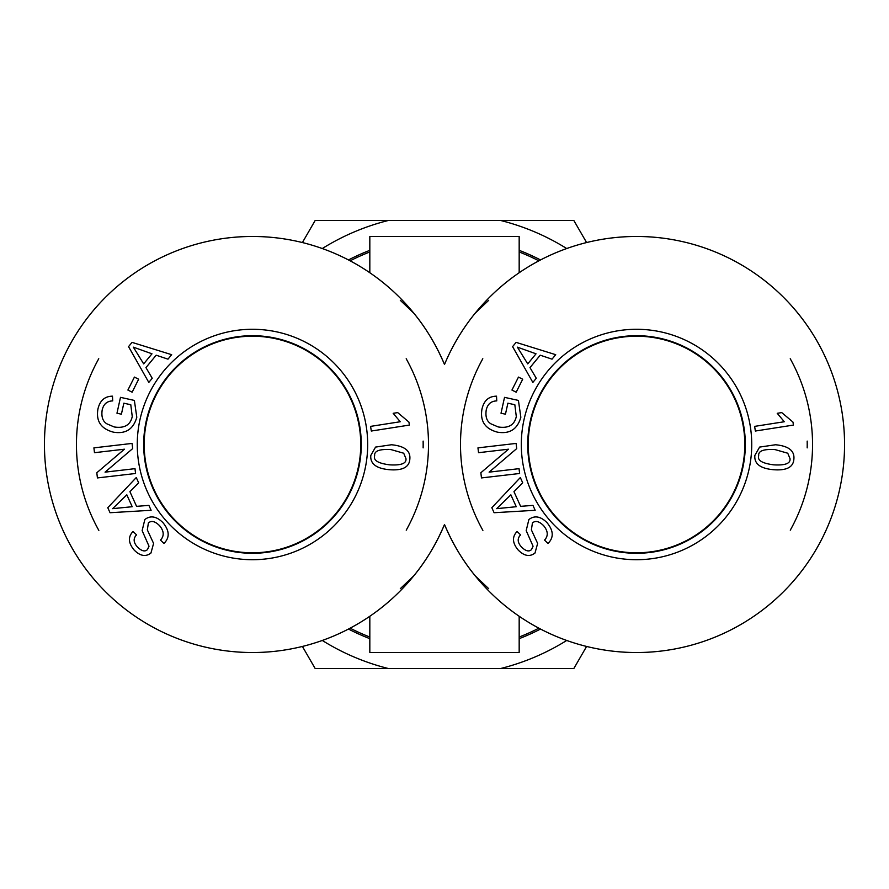<?xml version="1.0" encoding="UTF-8"?>
<svg xmlns="http://www.w3.org/2000/svg" width="889" height="889" viewBox="0 0 889 889"><rect width="100%" height="100%" fill="white"/><g stroke="black" fill="none" stroke-linecap="round" stroke-linejoin="round"><path stroke-width="1.33" d="M369.824 272.734L369.824 236.474L519.176 236.474L519.176 272.734M400.306 300.315L413.896 313.284C426.142 328.197 436.343 345.265 444.5 364.49A208.026 208.026 0 0 1 763.273 279.546A208.026 208.026 0 0 1 763.273 609.454A208.026 208.026 0 0 1 444.5 524.51C452.657 543.735 462.858 560.803 475.104 575.716L488.694 588.685M475.104 575.716A208.026 208.026 0 0 0 778.497 596.552A208.026 208.026 0 0 0 778.497 292.448A208.026 208.026 0 0 0 475.104 313.284L488.694 300.315M400.306 588.685L413.896 575.716C426.142 560.803 436.343 543.735 444.5 524.51A208.026 208.026 0 0 1 125.727 609.454A208.026 208.026 0 0 1 125.727 279.546A208.026 208.026 0 0 1 444.5 364.49M519.176 616.266L519.176 652.526L369.824 652.526L369.824 616.266M540.512 259.955A208.026 208.026 0 0 0 519.176 250.342M369.824 250.342A208.026 208.026 0 0 0 348.488 259.955M348.488 629.045A208.026 208.026 0 0 0 369.824 638.658M519.176 638.658A208.026 208.026 0 0 0 540.512 629.045M413.896 575.716A208.026 208.026 0 0 1 110.503 596.552A208.026 208.026 0 0 1 110.503 292.448A208.026 208.026 0 0 1 413.896 313.284M360.756 444.5A108.28 108.28 0 0 0 198.336 350.722A108.28 108.28 0 0 0 198.336 538.278A108.28 108.28 0 0 0 360.756 444.5M98.757 358.734A176.022 176.022 0 0 0 98.835 530.4M406.24 530.177A176.022 176.022 0 0 0 406.195 358.745M423.131 441.1A170.688 170.688 0 0 1 423.131 447.878M252.476 335.909A108.591 108.591 0 0 1 361.067 444.5A108.591 108.591 0 0 1 252.476 553.091A108.591 108.591 0 0 1 143.885 444.5A108.591 108.591 0 0 1 252.476 335.909M374.658 455.768C373.158 460.346 378.147 463.369 389.593 464.836C401.15 465.536 406.606 463.469 405.962 458.635L403.706 453.223L391.027 449.601C379.481 448.912 374.025 450.967 374.658 455.768M375.558 447.089L391.482 444.756C404.517 445.989 410.629 450.756 409.84 459.057C409.34 467.247 402.45 470.792 389.149 469.681C376.169 468.47 370.057 463.714 370.813 455.412L375.558 447.089M138.651 379.214L132.139 392.193L127.894 390.06L134.417 377.092L138.651 379.214M134.995 468.659L135.561 473.493L97.412 477.926L96.812 472.748L124.427 449.201L94.478 452.69L93.912 447.867L132.061 443.422L132.661 448.601L105.058 472.148L134.995 468.659M126.816 494.829L112.636 508.652L132.205 506.719L126.816 494.829M148.896 505.385L151.119 510.286L110.047 512.72L107.78 507.708L136.273 477.549L138.662 482.827L129.916 491.684L136.573 506.341L148.896 505.385M162.854 522.543C169.543 530.555 169.921 537.523 163.976 543.435L160.487 540.112C164.354 535.934 164.065 531.144 159.609 525.721C155.219 521.298 151.486 520.354 148.396 522.899L147.33 529.866L153.586 543.435L150.941 553.047C145.674 557.092 140.029 556.047 134.028 549.902C128.272 542.901 127.938 536.767 133.039 531.478L136.55 534.856C133.15 538.423 133.383 542.39 137.239 546.791C141.495 551.08 144.896 552.025 147.441 549.613L149.019 546.224L142.14 530.622L144.829 519.532C150.441 515.242 156.453 516.253 162.854 522.543M123.838 403.195L121.404 414.196L116.97 413.218L120.482 397.35L134.372 400.428L136.795 417.241C133.406 429.265 125.593 434.232 113.348 432.143C101.002 428.831 95.868 421.13 97.934 409.029C99.89 400.561 104.735 396.272 112.47 396.172L112.714 400.906C107.069 401.05 103.569 404.062 102.191 409.94C101.19 416.774 102.768 421.408 106.936 423.853L114.17 426.953C124.393 428.542 130.416 425.075 132.25 416.53L130.783 404.728L123.838 403.195M151.986 353.8L133.339 347.154L143.685 363.879L151.986 353.8M152.23 378.269L148.807 382.426L128.549 346.621L132.05 342.376L171.666 354.689L167.977 359.156L156.175 355.2L145.94 367.624L152.23 378.269M409.396 425.075L371.302 431.032L370.58 426.376L400.25 421.742L393.182 413.307L397.694 412.596L408.918 422.075L409.396 425.075M252.476 559.714A115.214 115.214 0 0 0 352.255 386.893A115.214 115.214 0 0 0 152.697 386.893A115.214 115.214 0 0 0 252.476 559.714M252.476 553.291A108.791 108.791 0 0 1 158.253 390.104A108.791 108.791 0 0 1 346.699 390.104A108.791 108.791 0 0 1 252.476 553.291M744.804 444.5A108.28 108.28 0 0 0 582.384 350.722A108.28 108.28 0 0 0 582.384 538.278A108.28 108.28 0 0 0 744.804 444.5M482.805 358.734A176.022 176.022 0 0 0 482.883 530.4M790.288 530.177A176.022 176.022 0 0 0 790.243 358.745M807.179 441.1A170.688 170.688 0 0 1 807.179 447.878M636.524 335.909A108.591 108.591 0 0 1 745.115 444.5A108.591 108.591 0 0 1 636.524 553.091A108.591 108.591 0 0 1 527.933 444.5A108.591 108.591 0 0 1 636.524 335.909M758.706 455.768C757.206 460.346 762.195 463.369 773.641 464.836C785.198 465.536 790.654 463.469 790.01 458.635L787.754 453.223L775.075 449.601C763.529 448.912 758.073 450.967 758.706 455.768M759.606 447.089L775.53 444.756C788.565 445.989 794.677 450.756 793.888 459.057C793.388 467.247 786.498 470.792 773.197 469.681C760.217 468.47 754.105 463.714 754.861 455.412L759.606 447.089M522.699 379.214L516.187 392.193L511.942 390.06L518.465 377.092L522.699 379.214M519.043 468.659L519.609 473.493L481.46 477.926L480.86 472.748L508.475 449.201L478.526 452.69L477.96 447.867L516.109 443.422L516.709 448.601L489.106 472.148L519.043 468.659M510.864 494.829L496.684 508.652L516.253 506.719L510.864 494.829M532.944 505.385L535.167 510.286L494.095 512.72L491.828 507.708L520.321 477.549L522.71 482.827L513.964 491.684L520.621 506.341L532.944 505.385M546.902 522.543C553.591 530.555 553.969 537.523 548.024 543.435L544.535 540.112C548.402 535.934 548.113 531.144 543.657 525.721C539.267 521.298 535.534 520.354 532.444 522.899L531.378 529.866L537.634 543.435L534.989 553.047C529.722 557.092 524.077 556.047 518.076 549.902C512.32 542.901 511.986 536.767 517.087 531.478L520.598 534.856C517.198 538.423 517.431 542.39 521.287 546.791C525.543 551.08 528.944 552.025 531.489 549.613L533.067 546.224L526.188 530.622L528.877 519.532C534.489 515.242 540.501 516.253 546.902 522.543M507.886 403.195L505.452 414.196L501.018 413.218L504.53 397.35L518.42 400.428L520.843 417.241C517.454 429.265 509.641 434.232 497.396 432.143C485.05 428.831 479.916 421.13 481.982 409.029C483.938 400.561 488.783 396.272 496.518 396.172L496.762 400.906C491.117 401.05 487.617 404.062 486.239 409.94C485.238 416.774 486.816 421.408 490.984 423.853L498.218 426.953C508.441 428.542 514.464 425.075 516.298 416.53L514.831 404.728L507.886 403.195M536.034 353.8L517.387 347.154L527.733 363.879L536.034 353.8M536.278 378.269L532.855 382.426L512.597 346.621L516.098 342.376L555.714 354.689L552.025 359.156L540.223 355.2L529.988 367.624L536.278 378.269M793.444 425.075L755.35 431.032L754.628 426.376L784.298 421.742L777.23 413.307L781.742 412.596L792.966 422.075L793.444 425.075M636.524 559.714A115.214 115.214 0 0 0 736.303 386.893A115.214 115.214 0 0 0 536.745 386.893A115.214 115.214 0 0 0 636.524 559.714M636.524 553.291A108.791 108.791 0 0 1 542.301 390.104A108.791 108.791 0 0 1 730.747 390.104A108.791 108.791 0 0 1 636.524 553.291M586.596 646.447L573.838 668.528L315.162 668.528L302.404 646.447M302.404 242.553L315.162 220.472L573.838 220.472L586.596 242.553M388.382 220.472A230.951 230.951 0 0 0 322.285 248.542M566.715 248.542A230.951 230.951 0 0 0 500.618 220.472M500.618 668.528A230.951 230.951 0 0 0 566.715 640.458M322.285 640.458A230.951 230.951 0 0 0 388.382 668.528M538.867 628.179A206.504 206.504 0 0 1 519.176 637.024M369.824 637.024A206.504 206.504 0 0 1 350.133 628.179M350.133 260.821A206.504 206.504 0 0 1 369.824 251.976M519.176 251.976A206.504 206.504 0 0 1 538.867 260.821"/></g></svg>

